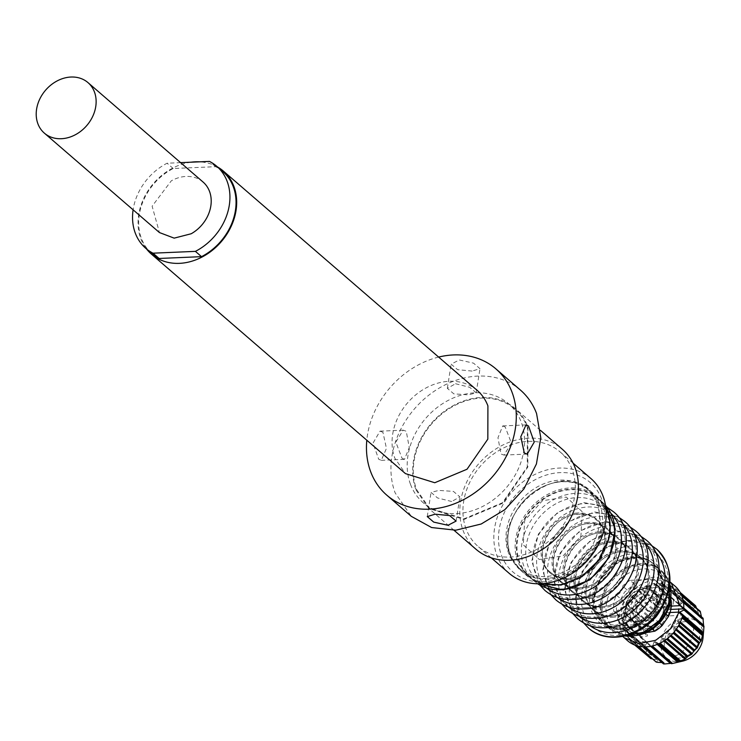 <?xml version="1.0" encoding="UTF-8"?>
<svg xmlns="http://www.w3.org/2000/svg" width="741" height="741" viewBox="0 0 741 741"><rect width="100%" height="100%" fill="white"/><g stroke="black" fill="none" stroke-linecap="round" stroke-linejoin="round"><path stroke-width="0.56" stroke-dasharray="3.71 2.78" d="M522.803 570.82A52.148 42.422 -49.2 0 0 586.881 553.592A52.148 42.422 -49.2 0 0 586.872 488.838A52.148 42.422 -49.2 0 0 582.75 485.772A52.148 42.422 -49.2 0 0 518.672 503A52.148 42.422 -49.2 0 0 518.681 567.763A52.148 42.422 -49.2 0 0 522.803 570.82M582.231 511.735L566.281 497.1L542.421 500.731L524.628 520.515L523.322 544.857L539.272 559.501L563.132 555.861L580.925 536.076L582.231 511.735M671.077 656.193A19.664 15.996 130.8 0 1 667.993 631.823A19.664 15.996 130.8 0 1 692.779 623.57A19.664 15.996 130.8 0 1 699.087 632.119A19.664 15.996 130.8 0 1 694.03 650.339A19.664 15.996 130.8 0 1 676.737 657.989A19.664 15.996 130.8 0 1 671.077 656.193A20.859 11.995 120 0 0 688.046 645.17A20.859 11.995 -60 0 0 692.779 623.57M645.402 652.154L625.487 634.944L645.402 652.154L649.116 650.274L648.783 649.449L642.919 646.05L623.005 628.85L622.764 627.831L642.679 645.04L647.31 643.42L647.208 642.484L621.958 620.523L622.097 619.837L642.012 637.038L647.412 635.945L647.56 634.963L643.142 629.822L623.274 612.14L623.542 611.51L643.447 628.711L649.422 628.349L649.811 627.395L646.337 621.662L626.423 604.461L626.617 603.943L626.997 603.406L646.902 620.615L653.21 621.162L653.812 620.3L651.348 614.215L631.434 597.014L631.777 596.514L632.221 596.097L652.136 613.307L658.508 614.863L659.277 614.15L657.823 607.99L637.918 590.79L638.872 590.068L658.786 607.277L664.964 609.889L665.844 609.371L665.344 603.415L645.43 586.205L646.485 585.733L666.4 602.942L672.124 606.583L673.069 606.286L673.374 600.784L653.46 583.584L654.544 583.389L679.516 605.147L680.451 605.11L681.377 600.303L661.463 583.093L662.51 583.195L682.424 600.395L686.62 605.703L687.491 605.925L688.815 601.979L668.901 584.779L689.186 601.757L692.974 608.204L693.706 608.657L695.16 605.721L680.534 593.078M652.562 658.934L657.137 659.861L634.185 639.844L633.444 639.39L630.406 641.317L629.035 635.565L652.719 656.035L628.479 634.907L629.035 635.565L628.479 634.907L626.006 635.806L645.92 653.016L652.163 655.368L652.719 656.035L649.996 658.24M688.815 601.979L669.595 584.834L669.28 587.743L693.706 608.657L670.021 588.197L675.246 588.511M681.377 600.303L682.424 600.395L662.51 583.195L662.936 585.242L687.491 605.925L662.936 585.242L668.901 584.779M673.374 600.784L674.458 600.599L654.127 583.343L655.831 584.695L661.463 583.093M656.767 584.64L680.451 605.11L679.516 605.147L655.822 584.686L679.543 605.175M646.485 585.733L648.44 586.112L653.46 583.584M646.013 585.853L666.4 602.942M665.603 602.766L665.344 603.415M638.872 590.068L641.271 589.428L645.43 586.205M638.39 590.345L657.98 607.268L658.786 607.277M657.98 607.259L657.823 607.99M632.221 596.097L634.824 594.402L637.918 590.79M631.777 596.514L651.367 613.437L652.136 613.307M651.367 613.437L651.348 614.215M626.997 603.406L629.517 600.701L631.434 597.014M626.617 603.952L646.208 620.875L646.902 620.615M646.208 620.865L646.337 621.662M623.542 611.51L625.737 607.889L626.423 604.461M623.264 612.14L642.855 629.063L643.447 628.711M642.855 629.063L643.142 629.822M622.097 619.837L623.876 614.502L623.227 612.622M647.245 642.512L622.06 620.939L641.539 637.455L642.012 637.038M641.539 637.445L641.975 638.14L641.539 637.445M623.616 622.959L623.524 622.023L647.208 642.484L647.31 643.42L623.616 622.959L622.764 627.831M625.487 634.944L625.432 629.804L649.116 650.274L625.089 628.979L625.432 629.804L625.089 628.979L623.005 628.85L642.354 645.467L642.679 645.04M642.354 645.457L642.919 646.05L642.354 645.457M656.183 661.898L636.269 644.698L634.185 639.844L657.869 660.314L657.137 659.861L657.869 660.314L656.304 662.139M670.846 609.408L667.548 609.556A18.08 14.709 130.8 0 0 663.139 599.756A18.08 14.709 130.8 0 0 636.102 610.899A18.08 14.709 130.8 0 0 639.502 627.118A18.08 14.709 130.8 0 0 666.539 615.975L677.756 615.502A30.594 24.888 130.8 0 1 634.435 638.807A30.594 24.888 130.8 0 1 629.655 600.905A30.594 24.888 130.8 0 1 668.206 588.067A30.594 24.888 130.8 0 1 678.765 609.074M678.46 612.14A30.594 24.888 130.8 0 1 677.756 615.502L682.711 615.289M658.999 601.905A13.903 11.31 130.8 0 1 660.416 602.915A13.903 11.31 130.8 0 1 661.176 619.133A13.903 11.31 130.8 0 1 643.651 624.969A13.903 11.31 130.8 0 1 642.234 623.959A13.903 11.31 130.8 0 1 641.474 607.74A13.903 11.31 130.8 0 1 658.999 601.905M681.535 595.171L680.09 594.05L681.877 596.005M700.254 611.344L680.09 594.05L674.986 592.68L674.43 592.022L675.996 589.16M696.559 608.111L698.68 613.15L674.986 592.68L698.68 613.15L700.004 611.251M670.021 588.197L669.28 587.743L670.021 588.197M682.489 661.176A23.638 19.229 130.8 0 1 668.882 659.481A23.638 19.229 130.8 0 1 665.177 630.193A23.638 19.229 130.8 0 1 694.975 620.282A23.638 19.229 130.8 0 1 703.079 637.343M637.603 645.976L636.723 645.216L639.659 642.132L640.53 642.345L643.994 647.013M663.501 663.862L664.214 662.815L640.53 642.345L663.352 662.602L661.917 662.547M650.626 646.328L646.698 642.938L647.643 642.901L646.698 642.938L644.624 646.763L643.586 646.661M659.601 644.124L655.025 641.474L654.081 641.762L652.626 646.272M666.215 639.455L662.195 638.158L661.305 638.686L660.666 643.651M672.726 633.62L668.641 633.185L667.873 633.907L668.104 638.001M678.024 626.525L673.949 626.886L673.347 627.757L674.366 631.73M682.554 618.346L677.728 619.698L677.339 620.652L679.201 624.45M679.747 612.103L679.59 613.085L682.869 617.234M679.923 605.545L703.626 626.034L679.942 605.564L679.849 604.628L679.942 605.564L684.091 608.972M703.533 625.098L703.941 626.117M683.767 608.018L679.849 604.628L683.461 602.137M702.996 618.216L702.06 619.068L678.376 598.608L678.034 597.783L678.376 598.608L683.082 601.007L683.332 602.025M680.599 594.912L678.034 597.783L702.06 619.068L701.468 616.845M670.392 663.408L671.457 663.667M647.615 642.882L671.327 663.362L651.608 646.523M584.668 487.43A52.148 42.422 -49.2 0 0 527.249 497.378A52.148 42.422 -49.2 0 0 511.142 556.352A52.148 42.422 -49.2 0 0 520.599 569.412A52.148 42.422 -49.2 0 0 524.721 572.478C550.6 591.003 597.366 563.382 600.997 527.425L598.246 503.556A52.148 42.422 -49.2 0 0 588.789 490.496A52.148 42.422 -49.2 0 0 584.668 487.43M606.157 511.234A51.453 41.857 -49.2 0 0 546.2 497.461A51.453 41.857 -49.2 0 0 520.21 563.336A51.453 41.857 -49.2 0 0 566.05 583.213A51.453 41.857 -49.2 0 0 607.926 539.624A51.453 41.857 -49.2 0 0 606.157 511.234M533.214 579.805A52.148 42.422 -49.2 0 0 597.283 562.586A52.148 42.422 -49.2 0 0 597.274 497.822A52.148 42.422 -49.2 0 0 593.152 494.766A52.148 42.422 -49.2 0 0 529.083 511.994A52.148 42.422 -49.2 0 0 529.083 576.748A52.148 42.422 -49.2 0 0 533.214 579.805M654.942 610.352A38.94 31.678 -49.2 0 0 653.534 563.892A38.94 31.678 -49.2 0 0 601.21 576.35L593.133 601.673L602.618 622.82L629.137 628.377L654.942 610.352M596.718 612.362A37.55 30.548 -49.2 0 0 630.628 626.738A37.55 30.548 -49.2 0 0 660.944 594.115A37.55 30.548 -49.2 0 0 659.434 574.349A37.55 30.548 -49.2 0 0 615.688 564.29A37.55 30.548 -49.2 0 0 596.718 612.362M626.219 613.585A18.08 14.709 -49.2 0 0 629.711 618.661A18.08 14.709 -49.2 0 0 649.968 617.216A18.08 14.709 -49.2 0 0 656.841 596.366A18.08 14.709 -49.2 0 0 653.349 591.299A18.08 14.709 -49.2 0 0 633.092 592.735A18.08 14.709 -49.2 0 0 626.219 613.585M653.84 612.103A17.386 14.144 -49.2 0 0 652.895 591.827A17.386 14.144 -49.2 0 0 651.126 590.568A17.386 14.144 -49.2 0 0 629.22 597.857A17.386 14.144 -49.2 0 0 630.165 618.133A17.386 14.144 -49.2 0 0 631.934 619.393A17.386 14.144 -49.2 0 0 653.84 612.103M670.04 612.501L662.871 612.807A18.08 14.709 -49.2 0 0 663.88 606.379L667.548 609.556M662.871 612.807L666.539 615.975M627.683 640.798A36.161 29.408 130.8 0 1 619.93 611.594A36.161 29.408 130.8 0 1 643.336 583.352A36.161 29.408 130.8 0 1 674.958 586.075M649.32 632.536A25.037 20.359 -49.2 0 0 665.048 621.014A25.037 20.359 -49.2 0 0 669.114 612.538A25.037 20.359 -49.2 0 0 670.123 606.11L663.88 606.379M622.783 636.482L616.262 608.417L624.478 592.142L638.77 580.611L655.387 576.85L669.975 581.861M671.318 606.064L670.123 606.11A25.037 20.359 -49.2 0 0 668.854 598.339A25.037 20.359 -49.2 0 0 668.669 597.876A25.037 20.359 -49.2 0 0 656.369 587.557L661.88 586.205A27.815 22.628 -49.2 0 1 664.612 588.159L656.656 581.287A27.815 22.628 -49.2 0 0 653.923 579.332L661.88 586.205M668.262 582.889A37.782 30.733 -49.2 0 0 667.576 581.092A37.782 30.733 -49.2 0 0 609.963 583.723A37.782 30.733 -49.2 0 0 604.471 619.346A37.782 30.733 -49.2 0 0 662.093 616.716A37.782 30.733 -49.2 0 0 668.262 582.889M671.077 600.025L669.799 599.654L668.669 597.876L667.567 591.411A27.815 22.628 -49.2 0 0 664.612 588.159M656.369 587.557L645.976 588.002L638.02 587.233A27.815 22.628 -49.2 0 0 630.61 592.995L622.653 586.122A7.929 6.447 -49.2 0 1 616.382 595.153A27.815 22.628 -49.2 0 0 613.826 611.52L621.782 618.392A27.815 22.628 -49.2 0 1 624.339 602.025L630.248 599.525A25.037 20.359 130.8 0 1 645.976 588.002M645.893 632.684L638.937 632.981A25.037 20.359 130.8 0 1 626.627 622.653A25.037 20.359 130.8 0 1 626.441 622.19A25.037 20.359 130.8 0 1 630.248 599.525L630.61 592.995M621.782 618.392L624.802 620.282L626.627 622.653L625.284 627.006A27.815 22.628 -49.2 0 0 628.238 630.258A27.815 22.628 -49.2 0 0 630.971 632.212L638.937 632.981M669.827 584.195A38.94 31.678 -49.2 0 0 643.586 564.207A38.94 31.678 -49.2 0 0 609.158 583.213A38.94 31.678 -49.2 0 0 625.08 635.991M653.923 579.332L630.054 580.351L638.02 587.233M667.567 591.411L659.61 584.538A27.815 22.628 -49.2 0 0 656.656 581.287M670.688 599.691L663.121 593.143A7.929 6.447 -49.2 0 1 660.963 592.022A7.929 6.447 -49.2 0 1 659.61 584.538M665.909 614.15L660.555 609.519A27.815 22.628 -49.2 0 0 663.121 593.143M659.434 622.996L654.284 618.55A7.929 6.447 -49.2 0 1 660.555 609.519M652.367 629.053L646.884 624.311A27.815 22.628 -49.2 0 0 654.284 618.55M646.884 624.311L623.014 625.339L630.971 632.212M625.284 627.006L617.327 620.134A27.815 22.628 -49.2 0 0 620.282 623.376A27.815 22.628 -49.2 0 0 623.014 625.339M617.327 620.134A7.929 6.447 -49.2 0 0 615.975 612.65A7.929 6.447 -49.2 0 0 613.826 611.52M624.339 602.025L616.382 595.153M630.054 580.351A27.815 22.628 -49.2 0 0 622.653 586.122M670.929 596.218A36.161 29.408 -49.2 0 0 649.811 569.283A36.161 29.408 -49.2 0 0 613.52 586.548A36.161 29.408 -49.2 0 0 608.787 621.773A36.161 29.408 -49.2 0 0 637.13 635.343M655.053 613.844A13.903 11.31 130.8 0 1 637.529 619.68A13.903 11.31 130.8 0 1 636.111 618.67A13.903 11.31 130.8 0 1 635.352 602.452A13.903 11.31 130.8 0 1 652.877 596.616A13.903 11.31 130.8 0 1 654.294 597.626A13.903 11.31 130.8 0 1 655.053 613.844M657.517 615.271A17.386 14.144 130.8 0 1 635.611 622.56A17.386 14.144 130.8 0 1 633.833 621.301A17.386 14.144 130.8 0 1 632.888 601.025A17.386 14.144 130.8 0 1 654.794 593.736A17.386 14.144 130.8 0 1 656.563 594.995A17.386 14.144 130.8 0 1 657.517 615.271M475.926 549.201A66.06 53.732 130.8 0 1 463.153 530.676A66.06 53.732 130.8 0 1 488.273 454.492A66.06 53.732 130.8 0 1 562.299 449.222M466.098 529.018A62.577 50.907 130.8 0 1 489.903 456.845A62.577 50.907 130.8 0 1 560.029 451.853A62.577 50.907 130.8 0 1 572.126 469.405A62.577 50.907 130.8 0 1 548.331 541.578A62.577 50.907 130.8 0 1 478.195 546.562A62.577 50.907 130.8 0 1 466.098 529.018M203.062 182.036A33.373 27.148 -49.2 0 0 171.301 180.832L152.127 206.193L159.426 232.544M180.619 162.64L167.086 163.224A54.241 44.117 -49.2 0 0 165.086 164.298A54.241 44.117 -49.2 0 0 133.111 209.814M222.819 171.541A54.241 44.117 -49.2 0 0 215.612 166.697L173.199 168.513A54.241 44.117 -49.2 0 0 171.208 169.587A54.241 44.117 -49.2 0 0 151.905 253.626M173.199 168.513L167.086 163.224M215.612 166.697L209.49 161.408M217.456 166.91A54.936 44.682 -49.2 0 0 199.551 161.834M191.021 162.196A54.936 44.682 -49.2 0 0 140.447 237.694A54.936 44.682 -49.2 0 0 146.542 248.995M451.695 501.509L437.533 497.952L431.04 492.395L438.839 490.403L453.409 491.394L459.911 496.915L451.695 501.509M505.214 427.011L502.741 425.899L497.971 437.746L500.99 454.001L503.991 455.085L511.42 443.127L505.214 427.011M455.548 383.736L469.711 387.302L476.204 392.86L468.395 394.842L453.835 393.86L447.332 388.34L455.548 383.736M402.02 458.244L404.493 459.346L409.264 447.508L406.253 431.253L403.243 430.169L395.824 442.118L402.02 458.244M477.287 390.479A54.936 44.682 -49.2 0 0 415.738 394.86A54.936 44.682 -49.2 0 0 394.842 458.216L405.466 473.619M472.119 371.074L457.586 369.666L451.139 364.155L459.272 359.969L473.527 363.146L479.973 368.666L472.119 371.074M382.93 432.253L380.003 431.16L373.001 443.155L378.697 459.235L381.254 460.337L386.45 448.425L382.93 432.253M438.635 357.079A83.446 67.876 -49.2 0 0 366.804 440.219M520.414 390.062A83.446 67.876 -49.2 0 0 426.909 396.713A83.446 67.876 -49.2 0 0 395.175 492.95L411.311 516.338M410.495 484.336A65.365 53.167 -49.2 0 0 423.13 502.667A65.365 53.167 -49.2 0 0 496.377 497.452A65.365 53.167 -49.2 0 0 521.229 422.064A65.365 53.167 -49.2 0 0 508.595 403.743A65.365 53.167 -49.2 0 0 435.347 408.958A65.365 53.167 -49.2 0 0 410.495 484.336M416.618 489.625L429.252 507.946L464.116 518.802L502.491 502.741L527.259 466.932L527.351 427.353A65.365 53.167 -49.2 0 0 514.717 409.032A65.365 53.167 -49.2 0 0 441.469 414.247A65.365 53.167 -49.2 0 0 416.618 489.625M416.025 489.958L428.798 508.474L464.033 519.441L502.815 503.213L527.842 467.025L527.944 427.029A66.06 53.732 -49.2 0 0 515.171 408.504A66.06 53.732 -49.2 0 0 441.145 413.774A66.06 53.732 -49.2 0 0 416.025 489.958M590.938 478.566A62.577 50.907 -49.2 0 0 520.812 483.549A62.577 50.907 -49.2 0 0 497.007 555.731A62.577 50.907 -49.2 0 0 509.113 573.275M601.618 499.082A59.104 48.082 -49.2 0 0 533.946 480.381A59.104 48.082 -49.2 0 0 501.49 555.398A59.104 48.082 -49.2 0 0 569.162 574.099A59.104 48.082 -49.2 0 0 601.618 499.082M630.1 640.696L650.014 657.906M630.415 641.317L634.704 645.031M635.417 645.3L630.841 641.345M649.385 585.816L673.069 606.286M648.44 586.112L672.124 606.583M642.16 588.9L665.844 609.371M641.271 589.428L664.964 609.889M635.593 593.68L659.277 614.15M634.824 594.402L658.508 614.863M630.119 599.83L653.812 620.3M629.517 600.701L653.21 621.162M626.126 606.935L649.811 627.395M625.737 607.889L649.422 628.349M623.876 614.502L647.56 634.963M623.718 615.475L647.412 635.945M675.903 588.734L680.164 592.411M638.473 646.189L637.195 645.078M654.081 641.762L657.184 644.438M655.025 641.474L658.054 644.086M661.305 638.686L663.964 640.984M662.195 638.158L664.816 640.428M667.873 633.907L670.346 636.037M668.641 633.185L671.105 635.306M673.347 627.757L675.801 629.878M673.949 626.886L676.413 629.016M677.339 620.652L679.96 622.922M677.728 619.698L680.386 621.995M679.59 613.085L682.609 615.697M599.358 503.658A52.843 42.987 -49.2 0 0 589.771 490.422A52.843 42.987 -49.2 0 0 529.787 495.275A52.843 42.987 -49.2 0 0 511.095 557.167A52.843 42.987 -49.2 0 0 520.673 570.403A52.843 42.987 -49.2 0 0 569.357 573.182A52.843 42.987 -49.2 0 0 602.146 527.851A52.843 42.987 -49.2 0 0 599.358 503.658M605.888 508.224A52.843 42.987 -49.2 0 0 597.116 496.766A52.843 42.987 -49.2 0 0 537.132 501.629A52.843 42.987 -49.2 0 0 518.441 563.512L528.018 576.748L540.643 583.76M597.274 497.822L605.49 505.297A52.148 42.422 -49.2 0 0 602.238 502.111A52.148 42.422 -49.2 0 0 598.107 499.045A52.148 42.422 -49.2 0 0 573.923 493.487A52.148 42.422 -49.2 0 0 526.379 528.861A52.148 42.422 -49.2 0 0 534.048 581.037A52.148 42.422 -49.2 0 0 537.697 583.788L529.083 576.748M564.586 588.789A49.415 40.199 130.8 0 1 526.036 546.849A49.415 40.199 130.8 0 1 575.544 497.674A49.415 40.199 130.8 0 1 614.094 539.624A49.415 40.199 130.8 0 1 564.586 588.789M576.98 513.022A35.549 28.918 -49.2 0 0 541.365 548.405A35.549 28.918 -49.2 0 0 569.097 578.582A35.549 28.918 -49.2 0 0 604.712 543.199A35.549 28.918 -49.2 0 0 576.98 513.022M570.2 579.527A35.549 28.918 130.8 0 1 542.458 549.35A35.549 28.918 130.8 0 1 578.082 513.976A35.549 28.918 130.8 0 1 605.814 544.153A35.549 28.918 130.8 0 1 570.2 579.527M546.525 588.095A49.415 40.199 130.8 0 1 537.003 538.494A49.415 40.199 130.8 0 1 582.583 503.76A49.415 40.199 130.8 0 1 611.038 513.43M575.488 598.209A49.415 40.199 130.8 0 1 536.929 556.259A49.415 40.199 130.8 0 1 586.437 507.085A49.415 40.199 130.8 0 1 624.996 549.035A49.415 40.199 130.8 0 1 575.488 598.209M587.872 522.442A35.549 28.918 -49.2 0 0 552.258 557.816A35.549 28.918 -49.2 0 0 579.99 587.993A35.549 28.918 -49.2 0 0 615.614 552.61A35.549 28.918 -49.2 0 0 587.872 522.442M581.092 588.938A35.549 28.918 130.8 0 1 553.36 558.77A35.549 28.918 130.8 0 1 588.975 523.387A35.549 28.918 130.8 0 1 616.707 553.564A35.549 28.918 130.8 0 1 581.092 588.938M557.417 597.515A49.415 40.199 130.8 0 1 547.905 547.905A49.415 40.199 130.8 0 1 593.485 513.17A49.415 40.199 130.8 0 1 621.931 522.84M586.381 607.62A49.415 40.199 130.8 0 1 547.821 565.679A49.415 40.199 130.8 0 1 597.329 516.505A49.415 40.199 130.8 0 1 635.889 558.445A49.415 40.199 130.8 0 1 586.381 607.62M598.765 531.853A35.549 28.918 -49.2 0 0 563.151 567.226A35.549 28.918 -49.2 0 0 590.892 597.403A35.549 28.918 -49.2 0 0 626.506 562.03A35.549 28.918 -49.2 0 0 598.765 531.853M591.985 598.357A35.549 28.918 130.8 0 1 564.253 568.18A35.549 28.918 130.8 0 1 599.867 532.807A35.549 28.918 130.8 0 1 627.608 562.975A35.549 28.918 130.8 0 1 591.985 598.357M568.31 606.925A49.415 40.199 130.8 0 1 558.797 557.315A49.415 40.199 130.8 0 1 604.378 522.59A49.415 40.199 130.8 0 1 632.823 532.251M597.274 617.031A49.415 40.199 130.8 0 1 558.723 575.09A49.415 40.199 130.8 0 1 608.231 525.915A49.415 40.199 130.8 0 1 646.782 567.856A49.415 40.199 130.8 0 1 597.274 617.031M609.667 541.263A35.549 28.918 -49.2 0 0 574.043 576.646A35.549 28.918 -49.2 0 0 601.785 606.814A35.549 28.918 -49.2 0 0 637.399 571.441A35.549 28.918 -49.2 0 0 609.667 541.263M602.887 607.768A35.549 28.918 130.8 0 1 575.146 577.591A35.549 28.918 130.8 0 1 610.76 542.217A35.549 28.918 130.8 0 1 638.501 572.395A35.549 28.918 130.8 0 1 602.887 607.768M579.212 616.336A49.415 40.199 130.8 0 1 569.69 566.726A49.415 40.199 130.8 0 1 615.271 532.001A49.415 40.199 130.8 0 1 643.725 541.671M608.176 626.451A49.415 40.199 130.8 0 1 569.616 584.501A49.415 40.199 130.8 0 1 619.124 535.326A49.415 40.199 130.8 0 1 657.675 577.276A49.415 40.199 130.8 0 1 608.176 626.451M620.56 550.674A35.549 28.918 -49.2 0 0 584.945 586.057A35.549 28.918 -49.2 0 0 612.677 616.234A35.549 28.918 -49.2 0 0 648.292 580.851A35.549 28.918 -49.2 0 0 620.56 550.674M613.78 617.179A35.549 28.918 130.8 0 1 586.038 587.011A35.549 28.918 130.8 0 1 621.662 551.628A35.549 28.918 130.8 0 1 649.394 581.805A35.549 28.918 130.8 0 1 613.78 617.179M590.105 625.747A49.415 40.199 130.8 0 1 580.583 576.146A49.415 40.199 130.8 0 1 626.164 541.412A49.415 40.199 130.8 0 1 654.618 551.082M588.521 628.099A52.148 42.422 130.8 0 1 586.631 565.865A52.148 42.422 130.8 0 1 628.396 540.55A52.148 42.422 130.8 0 1 656.711 549.174M658.351 611.779A48.452 39.412 -49.2 0 0 652.765 551.128A48.452 39.412 -49.2 0 0 591.494 569.477A48.452 39.412 -49.2 0 0 597.079 630.137A48.452 39.412 -49.2 0 0 658.351 611.779M654.266 609.472A40.792 33.178 -49.2 0 0 649.561 558.408A40.792 33.178 -49.2 0 0 597.978 573.858A40.792 33.178 -49.2 0 0 602.683 624.922A40.792 33.178 -49.2 0 0 654.266 609.472M654.146 609.667A38.94 31.678 -49.2 0 0 652.728 563.197A38.94 31.678 -49.2 0 0 600.414 575.664A38.94 31.678 -49.2 0 0 601.822 622.125A38.94 31.678 -49.2 0 0 654.146 609.667M661.204 574.173A38.94 31.678 -49.2 0 0 654.146 564.42A38.94 31.678 -49.2 0 0 609.945 567.995A38.94 31.678 -49.2 0 0 596.172 613.594A38.94 31.678 -49.2 0 0 603.23 623.348A38.94 31.678 -49.2 0 0 637.853 626.025A38.94 31.678 -49.2 0 0 662.769 594.671A38.94 31.678 -49.2 0 0 661.204 574.173M669.688 585.585L667.937 579.99A38.94 31.678 -49.2 0 0 660.879 570.237A38.94 31.678 -49.2 0 0 616.679 573.812A38.94 31.678 -49.2 0 0 602.905 619.411L609.963 629.165L626.451 635.648M676.737 657.989A20.859 20.859 0 0 0 699.087 632.119M645.374 652.71L625.756 635.759M628.748 634.972L652.673 655.646M669.734 584.918L689.352 601.868M663 585.344L686.861 605.953M662.445 583.093L682.174 600.136M654.544 583.38L674.43 600.562M641.947 638.121L622.051 620.93M642.632 645.846L622.903 628.803M625.209 629.035L649.06 649.644M633.916 639.446L657.832 660.111M681.507 595.116L680.544 594.273M674.551 592.476L698.476 613.14M669.392 588.002L693.317 608.667M636.565 645.115L637.538 645.957M640.344 642.141L664.195 662.75M678.145 598.459L701.996 619.059M520.599 569.412L518.681 567.763M588.789 490.496L586.872 488.838M605.879 508.122L597.116 496.766L589.771 490.422C557.454 457.864 489.542 514.995 510.975 557.01L520.673 570.403L528.018 576.748L540.522 583.769M550.859 572.589C555.852 576.85 562.058 578.73 569.468 578.23C597.505 577.684 616.429 534.141 596.32 519.969C591.327 515.708 585.121 513.828 577.711 514.328C549.674 514.875 530.751 558.418 550.859 572.589M539.967 585.195L531.732 561.187L538.42 534.048L557.825 512.226L583.88 502.537L607.212 507.363M561.752 582C566.745 586.261 572.95 588.141 580.36 587.641C608.398 587.094 627.321 543.551 607.212 529.38C602.22 525.119 596.014 523.239 588.604 523.739C560.567 524.285 541.643 567.828 561.752 582M550.859 594.606L542.625 570.598L549.313 543.468L568.717 521.645L594.773 511.948L618.105 516.773M572.645 591.411C577.647 595.671 583.843 597.552 591.253 597.051C619.291 596.505 638.223 552.962 618.105 538.8C613.113 534.539 606.907 532.659 599.497 533.149C571.459 533.705 552.536 577.248 572.645 591.411M561.752 604.017L553.518 580.008L560.205 552.879L579.61 531.056L605.666 521.368L628.998 526.184M583.547 600.821C588.539 605.082 594.745 606.962 602.155 606.471C630.193 605.916 649.116 562.373 629.007 548.21C624.005 543.95 617.809 542.069 610.399 542.569C582.361 543.116 563.429 586.659 583.547 600.821M572.654 613.437L564.42 589.419L571.107 562.289L590.503 540.467L616.558 530.778L639.9 535.604M594.439 610.241C599.432 614.502 605.638 616.382 613.048 615.882C641.085 615.336 660.009 571.793 639.9 557.621C634.907 553.36 628.701 551.48 621.291 551.98C593.254 552.527 574.331 596.07 594.439 610.241M650.793 545.015L627.46 540.189L601.405 549.878L582 571.7L575.312 598.839L583.547 622.848M653.534 563.892L660.564 575.377L661.861 582.315L653.784 609.278C636.25 629.174 618.93 633.453 601.822 622.125L602.618 622.82M663.139 599.756L653.349 591.299M669.716 585.307L668.058 580.147L660.879 570.237L654.146 564.42C630.517 540.328 580.157 582.454 596.051 613.437L603.23 623.348L609.963 629.165L626.164 635.722M639.502 627.118L629.711 618.661M669.799 599.654L660.963 592.022M628.238 630.258L620.282 623.376M624.802 620.282L615.975 612.65M636.111 618.67L642.234 623.959M654.294 597.626L660.416 602.915M652.895 591.827L656.563 594.995M630.165 618.133L633.833 621.301M456.113 521.099L459.902 496.915M427.261 516.588L431.049 492.395M503.991 455.085L527.231 454.085M502.741 425.908L525.98 424.908M447.342 388.34L451.13 364.146M476.194 392.86L479.983 368.666M380.003 431.16L403.243 430.169M381.254 460.337L404.493 459.346M429.252 507.946L423.13 502.667M514.717 409.032L508.595 403.743M454.057 530.297L428.798 508.474M540.43 430.326L515.171 408.504M573.043 463.106L560.029 451.853M491.218 557.816L478.195 546.562"/><path stroke-width="1.11" d="M634.704 645.031L650.755 658.545L635.417 645.3M652.562 658.934L650.755 658.545M669.975 581.861L674.958 586.075A36.161 29.408 130.8 0 1 683.721 608.861L670.846 609.408M678.765 609.074A30.594 24.888 130.8 0 1 678.46 612.14M681.535 595.171L700.254 611.344L701.468 616.845M696.559 608.111L695.493 605.656L680.164 592.411M682.609 615.697L703.283 633.555L703.737 629.48L703.079 637.343A23.638 19.229 130.8 0 1 682.489 661.176L672.541 663.482L652.626 646.272L651.543 646.467L652.191 646.708M637.603 645.976L656.304 662.139L638.473 646.189M661.917 662.547L657.11 662.287M650.626 646.328L670.392 663.408L664.538 663.964L663.501 663.862L643.586 646.661L644.624 646.763M652.2 646.708L671.457 663.667L672.541 663.482M657.184 644.438L677.774 662.232L674.838 662.963M677.774 662.232L680.581 660.852L660.666 643.651L659.601 644.124L679.516 661.324M658.906 643.716L659.601 644.124M660.759 642.817L660.666 643.651M663.964 640.984L684.99 659.147L680.581 660.852M684.99 659.147L688.093 656.276L668.178 639.066L667.224 639.789L687.129 656.989M666.215 639.455L667.224 639.789M668.104 638.001L668.178 639.066M670.346 636.037L691.566 654.368L688.093 656.276M691.566 654.368L694.576 650.042L674.662 632.842L673.865 633.759L693.78 650.959M672.726 633.62L673.865 633.759M674.366 631.73L674.662 632.842M675.801 629.878L697.031 648.218L694.576 650.042M697.031 648.218L699.587 642.595L679.673 625.395L679.099 626.441L699.013 643.651M678.024 626.525L679.099 626.441M679.201 624.45L679.673 625.395M679.96 622.922L701.023 641.122L699.587 642.595M701.023 641.122L702.783 634.435L682.869 617.234L682.554 618.346L702.468 635.556M681.748 618.559L682.554 618.346M682.359 616.605L682.869 617.234M703.283 633.555L702.783 634.435M679.59 613.085L679.747 612.103L683.999 610.019L703.913 627.219L703.737 629.48M703.95 626.441L684.026 608.917L683.999 610.019M703.95 626.451L703.913 627.219M683.73 608.676L703.941 626.117L684.091 608.972M703.635 626.034L702.996 618.216L683.489 601.359M703.135 618.429L683.082 601.007L683.332 602.025M670.392 663.408L671.327 663.371M670.04 612.501L679.043 612.112L682.711 615.289A36.161 29.408 130.8 0 1 659.314 643.531A36.161 29.408 130.8 0 1 627.683 640.798L622.783 636.482M679.043 612.112L670.494 628.794L655.637 640.354L638.566 643.596L624.015 637.621M671.281 582.908L680.053 605.684L683.721 608.861M680.053 605.684L671.318 606.064M645.893 632.684L654.84 631.184A27.815 22.628 -49.2 0 0 662.241 625.423L668.512 616.392A27.815 22.628 -49.2 0 0 671.077 600.025L670.688 599.691M625.08 635.991A38.94 31.678 -49.2 0 0 634.583 635.759A38.94 31.678 -49.2 0 0 662.889 617.216A38.94 31.678 -49.2 0 0 670.976 593.634A38.94 31.678 -49.2 0 0 669.827 584.195M668.512 616.392L665.909 614.15M662.241 625.423L659.434 622.996M654.84 631.184L652.367 629.053M634.583 635.759L637.13 635.343A36.161 29.408 -49.2 0 0 663.417 618.124A36.161 29.408 -49.2 0 0 670.929 596.218L670.976 593.634M540.43 430.326L562.299 449.222A66.06 53.732 130.8 0 1 575.072 467.747A66.06 53.732 130.8 0 1 549.952 543.931A66.06 53.732 130.8 0 1 475.926 549.201L454.057 530.297M76.11 134.334A33.373 27.148 -49.2 0 0 87.994 82.621A33.373 27.148 -49.2 0 0 56.233 81.417A33.373 27.148 -49.2 0 0 44.349 133.13A33.373 27.148 -49.2 0 0 76.11 134.334M44.349 133.13L159.426 232.554L174.163 238.139L191.187 233.758A33.373 27.148 -49.2 0 0 203.062 182.036L87.994 82.621M133.111 209.814A54.241 44.117 -49.2 0 0 145.782 248.337A54.241 44.117 -49.2 0 0 152.998 253.181L195.402 251.366A54.241 44.117 -49.2 0 0 197.402 250.291A54.241 44.117 -49.2 0 0 216.705 166.253A54.241 44.117 -49.2 0 0 209.49 161.408L180.619 162.64M145.782 248.337L151.905 253.626A54.241 44.117 -49.2 0 0 159.111 258.47L152.998 253.181M159.111 258.47L201.524 256.655L195.402 251.366M201.524 256.655A54.241 44.117 -49.2 0 0 203.516 255.58A54.241 44.117 -49.2 0 0 222.819 171.541L216.705 166.253M146.542 248.995A54.936 44.682 -49.2 0 0 151.451 254.154A54.936 44.682 -49.2 0 0 212.491 250.189A54.936 44.682 -49.2 0 0 234.276 187.473A54.936 44.682 -49.2 0 0 223.273 171.014A54.936 44.682 -49.2 0 0 217.456 166.91M199.551 161.834A54.936 44.682 -49.2 0 0 191.021 162.196M151.451 254.154L405.466 473.619L434.772 482.734L467.025 469.238L487.828 439.144L487.911 405.883A54.936 44.682 -49.2 0 0 477.287 390.479L223.273 171.014M435.115 514.18L449.648 515.579L456.104 521.099L447.972 525.286L433.717 522.109L427.27 516.588L435.115 514.18M524.313 453.001L527.231 454.085L534.233 442.099L528.537 426.01L525.98 424.908L520.784 436.829L524.313 453.001M366.804 440.219A83.446 67.876 -49.2 0 0 370.695 471.795A83.446 67.876 -49.2 0 0 386.83 495.192A83.446 67.876 -49.2 0 0 480.335 488.532A83.446 67.876 -49.2 0 0 512.059 392.304A83.446 67.876 -49.2 0 0 495.933 368.907A83.446 67.876 -49.2 0 0 438.635 357.079M386.83 495.192L411.311 516.347L431.595 527.536L455.817 530.195L481.196 524.007L504.816 509.688L523.952 488.884L536.419 463.977L540.791 437.829L536.549 413.459A83.446 67.876 -49.2 0 0 520.414 390.062L495.933 368.907M491.218 557.816L509.113 573.275A62.577 50.907 -49.2 0 0 579.24 568.282A62.577 50.907 -49.2 0 0 603.035 496.109A62.577 50.907 -49.2 0 0 590.938 478.566L573.043 463.106M680.534 593.078L695.91 606.36M643.994 647.013L663.501 663.862M664.538 663.964L644.763 646.884M651.608 646.523L671.457 663.667L651.571 646.485M658.054 644.086L678.719 661.945M660.305 644.198L679.895 661.12M664.816 640.428L685.879 658.629M667.928 639.705L687.518 656.628M671.105 635.306L692.335 653.655M674.542 633.536L694.132 650.459M676.413 629.016L697.633 647.356M679.701 626.099L699.291 643.021M680.386 621.995L701.421 640.168M683.054 617.911L702.635 634.833M679.747 612.103L703.431 632.573M683.767 608.018L703.533 625.098M683.461 602.137L703.246 619.226M681.877 596.005L700.514 612.112M540.643 583.76L561.122 584.908L581.88 576.479L598.802 560.14L608.528 539.161C611.001 528.611 610.399 518.885 606.703 510.003A52.843 42.987 -49.2 0 0 605.888 508.224M538.17 584.093C545.228 588.493 553.295 590.345 562.363 589.651A52.148 42.422 -49.2 0 0 608.694 556.769A52.148 42.422 -49.2 0 0 605.49 505.325L615.336 529.194L609.482 557.102L590.003 579.87L563.299 590.012L537.67 583.788A52.148 42.422 -49.2 0 0 538.17 584.093M611.038 513.43A49.415 40.199 130.8 0 1 616.114 562.567A49.415 40.199 130.8 0 1 571.635 594.875A49.415 40.199 130.8 0 1 546.525 588.095M621.931 522.84A49.415 40.199 130.8 0 1 627.006 571.987A49.415 40.199 130.8 0 1 582.528 604.295A49.415 40.199 130.8 0 1 557.417 597.515M632.823 532.251A49.415 40.199 130.8 0 1 637.899 581.398A49.415 40.199 130.8 0 1 593.421 613.705A49.415 40.199 130.8 0 1 568.31 606.925M643.725 541.671A49.415 40.199 130.8 0 1 648.792 590.809A49.415 40.199 130.8 0 1 604.323 623.116A49.415 40.199 130.8 0 1 579.212 616.336M654.618 551.082A49.415 40.199 130.8 0 1 659.694 600.229A49.415 40.199 130.8 0 1 615.215 632.536A49.415 40.199 130.8 0 1 590.105 625.747M650.793 545.015L656.711 549.174A52.148 42.422 130.8 0 1 658.601 611.408A52.148 42.422 130.8 0 1 616.836 636.723A52.148 42.422 130.8 0 1 588.521 628.099L583.547 622.848M626.451 635.648L644.003 632.11L659.397 620.393L668.734 603.461L669.688 585.585M700.162 611.232L681.507 595.116M637.538 645.957L656.183 662.065M643.855 646.949L663.501 663.917M703.042 618.207L683.406 601.238M540.522 583.769L561.002 585.084L581.861 576.776L598.895 560.465L608.667 539.42C611.149 528.824 610.538 519.071 606.823 510.169L605.879 508.122M607.212 507.363L613.131 511.522C644.309 535.187 615.956 598.32 574.192 599.432C562.789 600.247 553.036 597.255 544.941 590.447L539.967 585.195M618.105 516.773L624.024 520.932C655.201 544.598 626.858 607.731 585.094 608.843C573.682 609.658 563.938 606.666 555.833 599.858L550.859 594.606M628.998 526.184L634.917 530.352C666.103 554.009 637.751 617.151 595.986 618.253C584.584 619.078 574.831 616.077 566.735 609.269L561.752 604.017M639.9 535.604L645.819 539.763C676.996 563.429 648.644 626.562 606.879 627.673C595.477 628.488 585.723 625.497 577.628 618.689L572.654 613.437M656.711 549.174C673.43 566.763 674.301 587.77 659.305 612.177C642.697 637.075 607.185 645.355 588.521 628.099M669.716 585.307L668.993 603.369L659.583 620.578L643.929 632.379L626.164 635.722"/></g></svg>
